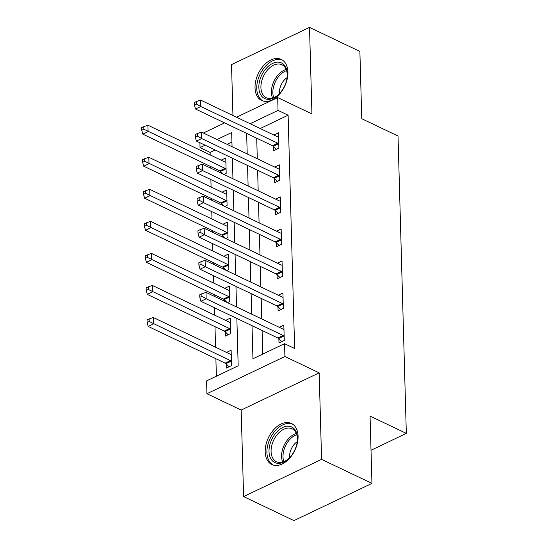 <?xml version="1.0" encoding="UTF-8"?>
<svg xmlns="http://www.w3.org/2000/svg" width="548" height="548" viewBox="0 0 548 548"><rect width="100%" height="100%" fill="white"/><g stroke="black" fill="none" stroke-linecap="round" stroke-linejoin="round"><path stroke-width="0.82" d="M255.026 87.817A22.749 14.645 -64.5 0 0 261.677 100.503A22.749 14.645 -64.5 0 0 279.117 94.571A22.749 14.645 -64.5 0 0 287.912 72.13A22.749 14.645 -64.5 0 0 281.261 59.437A22.749 14.645 -64.5 0 0 263.821 65.37A22.749 14.645 -64.5 0 0 255.026 87.817M265.198 451.847A22.749 14.645 -64.5 0 0 271.842 464.533A22.749 14.645 -64.5 0 0 289.282 458.601A22.749 14.645 -64.5 0 0 298.078 436.16A22.749 14.645 -64.5 0 0 291.433 423.467A22.749 14.645 -64.5 0 0 273.993 429.399A22.749 14.645 -64.5 0 0 265.198 451.847M215.172 150.008L210.124 152.413L200.047 147.611L199.917 142.727M371.023 450.244L406.328 433.393L398.026 136.02L361.762 118.724L359.878 51.43L309.517 27.4L231.523 64.609L232.948 115.518M406.328 433.393L370.064 416.096L371.948 483.391L293.954 520.6L243.593 496.57L321.58 459.361L319.162 372.846L284.919 356.508L206.925 393.717L206.569 380.894L238.188 365.811L236.859 318.443M319.162 372.846L241.175 410.055L243.593 496.57M241.175 410.055L206.925 393.717M210.124 152.413L210.192 154.94M210.514 166.448L210.562 168.072M210.884 179.58L211.09 186.984M211.412 198.492L211.46 200.116M211.775 211.624L211.987 219.029M212.309 230.537L212.35 232.16M212.672 243.668L212.877 251.073M213.199 262.581L213.247 264.204M213.569 275.713L213.775 283.117M214.097 294.625L214.145 296.249M214.46 307.757L214.672 315.169M214.994 326.67L215.563 347.213M215.885 358.714L216.378 376.216M371.948 483.391L321.58 459.361M231.934 142.007L227.071 144.329M226.18 363.934L226.297 368.105L231.564 365.591L231.133 350.213L226.495 352.426M225.283 331.889L225.399 336.061L230.667 333.547L230.242 318.169L225.598 320.381M227.461 302.606L229.776 301.503L229.345 286.125L224.707 288.337M224.385 299.845L224.427 301.16M226.564 270.561L228.879 269.458L228.448 254.073L223.81 256.293M223.495 267.801L223.529 269.109M225.673 238.517L227.982 237.414L227.557 222.029L222.913 224.248M222.598 235.756L222.632 237.065M224.776 206.473L227.091 205.37L226.66 189.985L222.022 192.197M221.7 203.712L221.741 205.021M223.879 174.428L226.194 173.326L225.762 157.94L221.125 160.153M220.81 171.668L220.844 172.976M252.018 325.67L252.943 358.769L284.556 343.685L294.632 348.494L288.118 115.203L260.211 128.52M256.717 138.206L257.293 158.749M257.615 170.25L258.19 190.793M258.505 202.294L259.081 222.837M259.403 234.339L259.978 254.882M260.3 266.39L260.875 286.926M261.191 298.434L261.766 318.97M262.088 330.478L262.745 354.09M278.877 338.794L278.994 342.966L284.261 340.452L283.83 325.067L279.192 327.286M277.98 306.75L278.096 310.921L283.364 308.408L282.939 293.022L278.295 295.242M277.083 274.706L277.199 278.877L282.473 276.363L282.042 260.978L277.404 263.191M276.192 242.661L276.308 246.833L281.576 244.319L281.145 228.934L276.507 231.146M275.295 210.617L275.411 214.789L280.679 212.275L280.254 196.89L275.61 199.102M274.397 178.573L274.514 182.744L279.788 180.23L279.357 164.845L274.719 167.058M273.507 146.528L273.623 150.7L278.891 148.179L278.459 132.801L273.822 135.013M236.524 117.224L277.685 97.585L311.935 113.922L309.517 27.4M277.685 97.585L278.041 110.401L250.135 123.718M288.118 115.203L278.041 110.401M284.556 343.685L284.919 356.508M203.383 133.034L224.625 122.896M232.064 146.713L231.667 132.527L216.994 139.528M205.103 145.199L200.047 147.611M236.537 306.935L235.969 286.399M235.647 274.891L235.071 254.354M234.75 242.846L234.174 222.31M233.852 210.802L233.284 190.266M232.962 178.758L232.386 158.214M246.648 133.404L247.216 153.94M247.538 165.448L248.114 185.984M248.436 197.492L249.011 218.029M249.333 229.537L249.902 250.073M250.224 261.581L250.799 282.124M251.121 293.625L251.696 314.168M284.145 336.28L283.885 336.027A2.918 1.747 64.5 0 0 283.131 335.486L206.171 298.77L205.993 292.365L282.946 329.074A2.918 1.747 64.5 0 0 283.693 329.252L283.946 329.238M281.782 341.63L278.617 338.541A2.918 1.747 64.5 0 0 277.857 338L200.897 301.284L206.171 298.77L201.917 296.352L201.842 293.79L199.739 294.797L199.808 297.359L201.917 296.352M199.808 297.359L200.897 301.284M205.993 292.365L201.842 293.79M231.249 354.385L231.003 354.392A2.918 1.747 -115.5 0 1 230.256 354.214L153.296 317.504L153.474 323.916L148.2 326.43L225.16 363.139A2.918 1.747 -115.5 0 1 225.92 363.687L229.085 366.776M149.22 321.498L149.145 318.929L147.042 319.936L147.111 322.498L149.22 321.498L230.434 360.625A2.918 1.747 -115.5 0 1 231.188 361.173L231.448 361.42M149.145 318.929L153.296 317.504M148.2 326.43L147.111 322.498M283.248 304.236L282.987 303.982A2.918 1.747 64.5 0 0 282.234 303.441L205.274 266.725L205.096 260.321L282.056 297.03A2.918 1.747 64.5 0 0 282.802 297.201L283.056 297.194M280.891 309.586L277.72 306.496A2.918 1.747 64.5 0 0 276.966 305.955L200.006 269.239L205.274 266.725L201.02 264.307L200.952 261.745L198.842 262.752L198.91 265.314L201.02 264.307M198.91 265.314L200.006 269.239M205.096 260.321L200.952 261.745M282.357 272.192L282.097 271.938A2.918 1.747 64.5 0 0 281.336 271.397L204.377 234.681L204.199 228.276L281.158 264.985A2.918 1.747 64.5 0 0 281.905 265.157L282.158 265.15M279.994 277.541L276.822 274.452A2.918 1.747 64.5 0 0 276.069 273.911L199.109 237.195L204.377 234.681L200.123 232.263L200.054 229.701L197.944 230.708L198.02 233.27L200.123 232.263M198.02 233.27L199.109 237.195M204.199 228.276L200.054 229.701M281.46 240.147L281.199 239.894A2.918 1.747 64.5 0 0 280.446 239.353L203.486 202.637L203.308 196.225L280.261 232.941A2.918 1.747 64.5 0 0 281.008 233.112L281.261 233.106M279.096 245.497L275.932 242.408A2.918 1.747 64.5 0 0 275.171 241.867L198.212 205.151L203.486 202.637L199.232 200.219L199.157 197.657L197.054 198.664L197.122 201.226L199.232 200.219M197.122 201.226L198.212 205.151M203.308 196.225L199.157 197.657M230.359 322.334L230.105 322.347A2.918 1.747 -115.5 0 1 229.359 322.169L152.399 285.46L152.577 291.872L147.309 294.386L224.269 331.095A2.918 1.747 -115.5 0 1 225.023 331.636L228.194 334.732M148.323 289.454L148.255 286.885L146.145 287.892L146.213 290.454L148.323 289.454L229.537 328.581A2.918 1.747 -115.5 0 1 230.297 329.122L230.55 329.375M148.255 286.885L152.399 285.46M147.309 294.386L146.213 290.454M229.461 290.289L229.208 290.303A2.918 1.747 -115.5 0 1 228.461 290.125L151.501 253.416L151.68 259.821L146.412 262.334L223.372 299.05A2.918 1.747 -115.5 0 1 224.132 299.592L226.982 302.38M147.426 257.402L147.357 254.841L145.247 255.848L145.323 258.409L147.426 257.402L228.639 296.536A2.918 1.747 -115.5 0 1 229.4 297.078L229.66 297.331M147.357 254.841L151.501 253.416M146.412 262.334L145.323 258.409M228.564 258.245L228.317 258.259A2.918 1.747 -115.5 0 1 227.571 258.081L150.611 221.371L150.789 227.776L145.515 230.29L222.474 267.006A2.918 1.747 -115.5 0 1 223.235 267.547L226.091 270.335M146.535 225.358L146.46 222.796L144.357 223.803L144.425 226.365L146.535 225.358L227.749 264.492A2.918 1.747 -115.5 0 1 228.502 265.033L228.763 265.287M146.46 222.796L150.611 221.371M145.515 230.29L144.425 226.365M280.562 208.103L280.302 207.85A2.918 1.747 64.5 0 0 279.549 207.308L202.589 170.592L202.411 164.181L279.37 200.897A2.918 1.747 64.5 0 0 280.117 201.068L280.371 201.061M278.206 213.453L275.034 210.364A2.918 1.747 64.5 0 0 274.281 209.822L197.321 173.106L202.589 170.592L198.335 168.174L198.266 165.612L196.157 166.619L196.225 169.181L198.335 168.174M196.225 169.181L197.321 173.106M202.411 164.181L198.266 165.612M227.673 226.201L227.42 226.214A2.918 1.747 -115.5 0 1 226.673 226.036L149.714 189.327L149.892 195.732L144.624 198.246L221.584 234.962A2.918 1.747 -115.5 0 1 222.337 235.503L225.194 238.291M145.638 193.314L145.569 190.752L143.46 191.759L143.528 194.321L145.638 193.314L226.851 232.448A2.918 1.747 -115.5 0 1 227.612 232.989L227.865 233.243M145.569 190.752L149.714 189.327M144.624 198.246L143.528 194.321M289.947 426.392A19.687 12.673 115.5 0 1 297.454 439.749A19.687 12.673 115.5 0 1 288.282 458.971A19.687 12.673 115.5 0 1 276.555 463.149A19.687 12.673 115.5 0 1 270.685 441.996A19.687 12.673 115.5 0 1 289.947 426.392M297.427 440.181A18.228 11.734 -64.5 0 0 292.105 428.796A18.228 11.734 -64.5 0 0 290.454 428.235A18.228 11.734 -64.5 0 0 273.116 441.428A18.228 11.734 -64.5 0 0 276.404 461.704A18.228 11.734 -64.5 0 0 278.055 462.272A18.228 11.734 -64.5 0 0 288.604 458.676M292.865 424.316A22.605 14.549 -64.5 0 0 290.933 423.666A22.605 14.549 -64.5 0 0 269.472 439.941A22.605 14.549 -64.5 0 0 273.404 465.115M289.639 457.649A12.981 8.357 115.5 0 1 297.276 441.633M258.855 87.529A19.687 12.673 115.5 0 1 272.596 63.438A19.687 12.673 115.5 0 1 287.31 73.953A19.687 12.673 115.5 0 1 287.289 75.72A19.687 12.673 115.5 0 1 278.117 94.941A19.687 12.673 115.5 0 1 258.855 87.529M287.262 76.151A18.228 11.734 -64.5 0 0 287.262 74.939A18.228 11.734 -64.5 0 0 281.939 64.767A18.228 11.734 -64.5 0 0 267.958 69.521A18.228 11.734 -64.5 0 0 260.916 87.509A18.228 11.734 -64.5 0 0 266.239 97.674A18.228 11.734 -64.5 0 0 278.439 94.646M279.473 93.619A12.981 8.357 115.5 0 1 279.411 92.715A12.981 8.357 115.5 0 1 287.111 77.604M282.7 60.287A22.605 14.549 -64.5 0 0 265.417 66.301A22.605 14.549 -64.5 0 0 256.745 88.536A22.605 14.549 -64.5 0 0 263.239 101.085M279.672 176.059L279.411 175.805A2.918 1.747 64.5 0 0 278.651 175.257L201.691 138.548L201.513 132.137L278.473 168.853A2.918 1.747 64.5 0 0 279.22 169.024L279.473 169.017M277.309 181.409L274.137 178.319A2.918 1.747 64.5 0 0 273.384 177.778L196.424 141.062L201.691 138.548L197.438 136.13L197.369 133.568L195.259 134.575L195.335 137.137L197.438 136.13M195.335 137.137L196.424 141.062M201.513 132.137L197.369 133.568M278.774 144.014L278.514 143.761A2.918 1.747 64.5 0 0 277.761 143.213L200.801 106.504L200.623 100.092L277.576 136.808A2.918 1.747 64.5 0 0 278.322 136.979L278.576 136.973M276.411 149.364L273.247 146.275A2.918 1.747 64.5 0 0 272.486 145.727L195.526 109.018L200.801 106.504L196.547 104.086L196.472 101.524L194.369 102.524L194.437 105.093L196.547 104.086M194.437 105.093L195.526 109.018M200.623 100.092L196.472 101.524M226.776 194.156L226.523 194.163A2.918 1.747 -115.5 0 1 225.776 193.992L148.816 157.283L148.994 163.688L143.727 166.202L220.686 202.918A2.918 1.747 -115.5 0 1 221.447 203.459L224.296 206.24M144.741 161.27L144.672 158.708L142.562 159.715L142.638 162.277L144.741 161.27L225.954 200.404A2.918 1.747 -115.5 0 1 226.714 200.945L226.975 201.198M144.672 158.708L148.816 157.283M143.727 166.202L142.638 162.277M225.879 162.112L225.632 162.119A2.918 1.747 -115.5 0 1 224.879 161.948L147.926 125.239L148.104 131.643L142.829 134.157L219.789 170.873A2.918 1.747 -115.5 0 1 220.549 171.414L223.406 174.196M143.85 129.225L143.775 126.663L141.672 127.67L141.74 130.232L143.85 129.225L225.064 168.359A2.918 1.747 -115.5 0 1 225.817 168.9L226.077 169.154M143.775 126.663L147.926 125.239M142.829 134.157L141.74 130.232M283.885 336.027L278.617 338.541M283.131 335.486L277.857 338M225.16 363.139L230.434 360.625M225.92 363.687L231.188 361.173M282.987 303.982L277.72 306.496M282.234 303.441L276.966 305.955M282.097 271.938L276.822 274.452M281.336 271.397L276.069 273.911M281.199 239.894L275.932 242.408M280.446 239.353L275.171 241.867M224.269 331.095L229.537 328.581M225.023 331.636L230.297 329.122M223.372 299.05L228.639 296.536M224.132 299.592L229.4 297.078M222.474 267.006L227.749 264.492M223.235 267.547L228.502 265.033M280.302 207.85L275.034 210.364M279.549 207.308L274.281 209.822M221.584 234.962L226.851 232.448M222.337 235.503L227.612 232.989M282.686 462.046A18.228 11.734 115.5 0 1 284.165 445.209A18.228 11.734 115.5 0 1 296.324 433.461M296.756 434.653A17.632 11.35 -64.5 0 0 283.885 461.635M272.52 98.017A18.228 11.734 115.5 0 1 271.411 92.516A18.228 11.734 115.5 0 1 286.152 69.432M286.583 70.624A17.632 11.35 -64.5 0 0 272.842 92.783A17.632 11.35 -64.5 0 0 273.712 97.606M279.411 175.805L274.137 178.319M278.651 175.257L273.384 177.778M278.514 143.761L273.247 146.275M277.761 143.213L272.486 145.727M220.686 202.918L225.954 200.404M221.447 203.459L226.714 200.945M219.789 170.873L225.064 168.359M220.549 171.414L225.817 168.9"/></g></svg>
